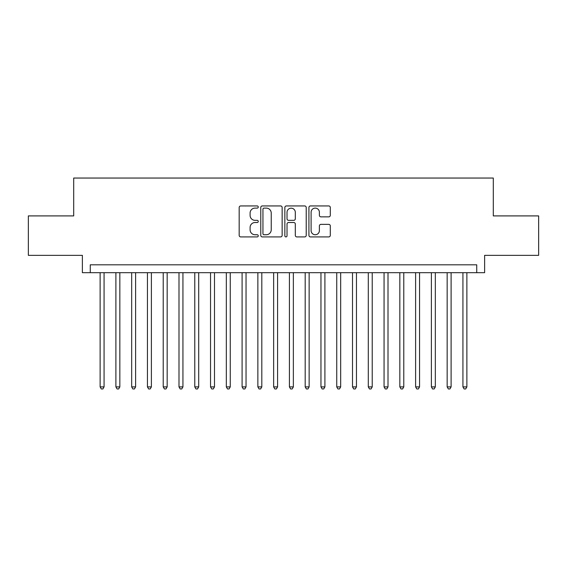 <?xml version="1.0" encoding="UTF-8"?>
<svg xmlns="http://www.w3.org/2000/svg" width="567" height="567" viewBox="0 0 567 567"><rect width="100%" height="100%" fill="white"/><g stroke="black" fill="none" stroke-linecap="round" stroke-linejoin="round"><path stroke-width="0.85" d="M258.261 207.026A1.084 1.084 0 0 0 257.177 205.941L240.727 205.941A1.545 1.545 0 0 0 239.175 207.494L239.175 235.362A1.545 1.545 0 0 0 240.727 236.914L257.177 236.914A1.084 1.084 0 0 0 258.261 235.829A1.084 1.084 0 0 0 257.177 234.745L255.051 234.745A4.954 4.954 0 0 1 250.097 229.791L250.097 227.466A4.954 4.954 0 0 1 255.051 222.512L257.177 222.512A1.084 1.084 0 0 0 258.261 221.428A1.084 1.084 0 0 0 257.177 220.343L255.051 220.343A4.954 4.954 0 0 1 250.097 215.389L250.097 213.064A4.954 4.954 0 0 1 255.051 208.11L257.177 208.11A1.084 1.084 0 0 0 258.261 207.026M328.754 216.863A1.545 1.545 0 0 0 330.299 215.311L330.299 207.494A1.545 1.545 0 0 0 328.754 205.941L310.482 205.941A1.545 1.545 0 0 0 308.93 207.494L308.93 235.362A1.545 1.545 0 0 0 310.482 236.914L328.754 236.914A1.545 1.545 0 0 0 330.299 235.362L330.299 225.921A1.545 1.545 0 0 0 328.754 224.369L320.929 224.369A1.545 1.545 0 0 0 319.384 225.921L319.384 230.599A4.139 4.139 0 0 1 315.238 234.745A4.139 4.139 0 0 1 311.099 230.599L311.099 212.256A4.139 4.139 0 0 1 315.238 208.11A4.139 4.139 0 0 1 319.384 212.256L319.384 215.311A1.545 1.545 0 0 0 320.929 216.863L328.754 216.863M476.734 272.692L484.622 272.692L484.622 255.341L538.65 255.341L538.65 215.907L493.297 215.907L493.297 178.045L73.703 178.045L73.703 215.907L28.35 215.907L28.35 255.341L82.378 255.341L82.378 272.692L476.734 272.692L476.734 264.81L90.266 264.81L90.266 272.692M282.146 207.494A1.545 1.545 0 0 0 280.594 205.941L262.33 205.941A1.545 1.545 0 0 0 260.777 207.494L260.777 235.362A1.545 1.545 0 0 0 262.33 236.914L280.594 236.914A1.545 1.545 0 0 0 282.146 235.362L282.146 207.494M286.406 205.941L304.67 205.941A1.545 1.545 0 0 1 306.223 207.494L306.223 235.362A1.545 1.545 0 0 1 304.67 236.914L296.853 236.914A1.545 1.545 0 0 1 295.308 235.362L295.308 224.057A1.545 1.545 0 0 0 293.756 222.512L288.568 222.512A1.545 1.545 0 0 0 287.022 224.057L287.022 235.829A1.084 1.084 0 0 1 285.938 236.914A1.084 1.084 0 0 1 284.854 235.829L284.854 207.494A1.545 1.545 0 0 1 286.406 205.941M264.031 208.11A1.084 1.084 0 0 0 262.946 209.195L262.946 233.661A1.084 1.084 0 0 0 264.031 234.745L266.277 234.745A4.954 4.954 0 0 0 271.232 229.791L271.232 213.064A4.954 4.954 0 0 0 266.277 208.11L264.031 208.11M295.308 212.334A4.139 4.139 0 0 0 291.162 208.188A4.139 4.139 0 0 0 287.022 212.334L287.022 218.798A1.545 1.545 0 0 0 288.568 220.343L293.756 220.343A1.545 1.545 0 0 0 295.308 218.798L295.308 212.334M100.125 272.692L100.125 386.9L104.066 386.9L104.066 272.692M104.066 386.9L102.882 388.955L101.309 388.955L100.125 386.9M115.895 272.692L115.895 386.9L119.843 386.9L119.843 272.692M119.843 386.9L118.659 388.955L117.078 388.955L115.895 386.9M131.672 272.692L131.672 386.9L135.612 386.9L135.612 272.692M135.612 386.9L134.436 388.955L132.855 388.955L131.672 386.9M147.448 272.692L147.448 386.9L151.389 386.9L151.389 272.692M151.389 386.9L150.205 388.955L148.632 388.955L147.448 386.9M163.218 272.692L163.218 386.9L167.166 386.9L167.166 272.692M167.166 386.9L165.982 388.955L164.402 388.955L163.218 386.9M178.995 272.692L178.995 386.9L182.935 386.9L182.935 272.692M182.935 386.9L181.759 388.955L180.178 388.955L178.995 386.9M194.772 272.692L194.772 386.9L198.712 386.9L198.712 272.692M198.712 386.9L197.529 388.955L195.955 388.955L194.772 386.9M210.541 272.692L210.541 386.9L214.489 386.9L214.489 272.692M214.489 386.9L213.305 388.955L211.725 388.955L210.541 386.9M226.318 272.692L226.318 386.9L230.259 386.9L230.259 272.692M230.259 386.9L229.075 388.955L227.502 388.955L226.318 386.9M242.095 272.692L242.095 386.9L246.035 386.9L246.035 272.692M246.035 386.9L244.852 388.955L243.278 388.955L242.095 386.9M257.865 272.692L257.865 386.9L261.812 386.9L261.812 272.692M261.812 386.9L260.629 388.955L259.048 388.955L257.865 386.9M273.641 272.692L273.641 386.9L277.582 386.9L277.582 272.692M277.582 386.9L276.398 388.955L274.825 388.955L273.641 386.9M289.418 272.692L289.418 386.9L293.359 386.9L293.359 272.692M293.359 386.9L292.175 388.955L290.602 388.955L289.418 386.9M305.188 272.692L305.188 386.9L309.135 386.9L309.135 272.692M309.135 386.9L307.952 388.955L306.371 388.955L305.188 386.9M320.965 272.692L320.965 386.9L324.905 386.9L324.905 272.692M324.905 386.9L323.722 388.955L322.148 388.955L320.965 386.9M336.741 272.692L336.741 386.9L340.682 386.9L340.682 272.692M340.682 386.9L339.498 388.955L337.925 388.955L336.741 386.9M352.511 272.692L352.511 386.9L356.459 386.9L356.459 272.692M356.459 386.9L355.275 388.955L353.695 388.955L352.511 386.9M368.288 272.692L368.288 386.9L372.228 386.9L372.228 272.692M372.228 386.9L371.045 388.955L369.471 388.955L368.288 386.9M384.065 272.692L384.065 386.9L388.005 386.9L388.005 272.692M388.005 386.9L386.822 388.955L385.241 388.955L384.065 386.9M399.834 272.692L399.834 386.9L403.782 386.9L403.782 272.692M403.782 386.9L402.598 388.955L401.018 388.955L399.834 386.9M415.611 272.692L415.611 386.9L419.552 386.9L419.552 272.692M419.552 386.9L418.368 388.955L416.795 388.955L415.611 386.9M431.388 272.692L431.388 386.9L435.328 386.9L435.328 272.692M435.328 386.9L434.145 388.955L432.564 388.955L431.388 386.9M447.157 272.692L447.157 386.9L451.105 386.9L451.105 272.692M451.105 386.9L449.922 388.955L448.341 388.955L447.157 386.9M462.934 272.692L462.934 386.9L466.875 386.9L466.875 272.692M466.875 386.9L465.691 388.955L464.118 388.955L462.934 386.9"/></g></svg>
